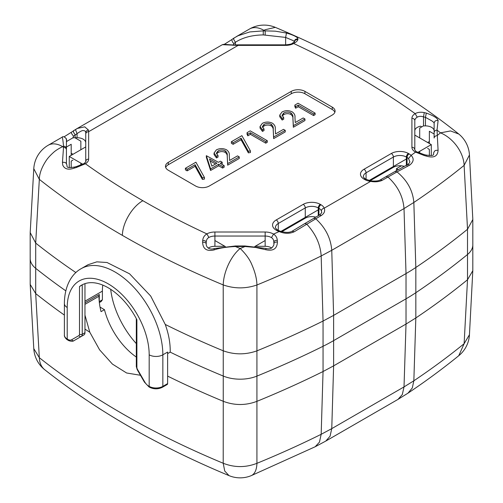 <?xml version="1.0" encoding="UTF-8"?>
<svg xmlns="http://www.w3.org/2000/svg" width="503" height="503" viewBox="0 0 503 503"><rect width="100%" height="100%" fill="white"/><g stroke="black" fill="none" stroke-linecap="round" stroke-linejoin="round"><path stroke-width="0.75" d="M167.625 353.615L170.196 352.131A827.919 477.995 0 0 0 223.25 376.049A28.979 16.731 0 0 0 256.87 376.118A879.395 507.716 0 0 0 323.052 346.284L323.052 321.04L333.621 315.381L333.621 340.619L406.022 298.82A193.209 111.547 0 0 0 415.83 292.715A879.395 507.716 0 0 0 467.507 254.505A28.979 16.731 0 0 0 472.82 244.854L472.807 219.006L469.444 154.993L464.118 165.374L467.52 229.261L472.82 219.515M165.242 324.441C168.756 334.174 170.404 343.404 170.196 352.131A827.919 477.995 0 0 0 223.25 376.049A28.979 16.731 0 0 0 256.87 376.118A879.395 507.716 0 0 0 323.052 346.284A193.209 111.547 0 0 0 333.621 340.619L406.022 298.82L406.022 273.582L333.621 315.381L331.76 250.293L321.172 255.964L323.052 321.04A879.395 507.716 180 0 1 256.87 350.874C245.634 354.841 234.436 354.822 223.263 350.811L223.25 350.811A827.919 477.995 0 0 1 165.242 324.441L150.693 296.034L129.573 273.821L107.038 262.509L96.834 261.849L88.082 264.697L81.216 268.646A67.622 39.039 60 0 1 133.326 286.767A67.622 39.039 60 0 1 162.846 354.816L162.846 386.367L167.625 383.607A1.93 1.113 60 0 1 167.222 384.493L162.444 387.253A1.93 1.113 -120 0 0 162.846 386.367A9.658 5.577 0 0 1 149.184 386.367L149.184 354.816A57.964 33.462 -120 0 0 108.195 283.83A57.964 33.462 -120 0 0 67.213 307.49L67.213 339.047A1.93 1.113 120 0 0 67.609 339.927L68.194 340.267C68.201 340.594 72.432 342.046 73.991 340.65L76.726 339.072A9.658 5.577 60 0 1 76.714 339.079M434.127 123.147C434.089 122.657 433.24 121.852 431.58 120.733L425.437 117.344L423.501 116.859C420.992 116.092 418.905 116.199 417.239 117.168L415.151 113.64C417.704 112.232 420.741 111.886 424.262 112.603L426.324 113.081C433.737 115.728 437.667 118.224 438.107 120.582C435.868 120.142 434.542 120.997 434.127 123.147L434.127 138.023C434.334 136.615 435.302 135.829 437.025 135.659L440.502 132.855L441.395 133.238A28.979 19.296 50.9 0 1 464.118 165.374A876.66 506.137 180 0 1 413.843 202.464L404.016 208.575L406.022 273.575A193.114 111.49 -0 0 0 415.83 267.477L415.83 292.715A193.209 111.547 180 0 1 406.022 298.82L406.022 324.058L333.621 365.857L323.052 371.522L323.052 346.284A193.209 111.547 0 0 0 333.621 340.619L333.621 365.857L331.76 428.631L404.016 386.914L413.843 380.796A876.66 506.137 -0 0 0 464.118 343.706L469.444 334.721L472.807 270.689L472.82 244.854A28.979 16.731 0 0 1 467.507 254.505L467.507 279.75L472.807 270.689M415.308 152.013L424.224 155.515L424.104 154.597L416.748 151.868L415.308 152.013A11.588 6.69 180 0 1 411.913 147.285A2.899 2.364 0 0 1 414.805 149.649L414.805 120.645A8.696 5.017 180 0 1 417.239 117.168M409.738 161.57L408.549 158.564L411.07 155.377A847.844 489.501 180 0 0 415.522 152.139L416.899 152.007M434.127 130.793A8.696 5.017 0 0 0 425.437 125.882L423.501 125.882L419.709 128.07L419.709 137.923M429.367 155.628L429.367 149.41L427.663 148.423M419.709 153.252L419.709 151.309M434.127 151.963L434.127 152.007C434.535 150.642 435.856 150.089 438.088 150.359C437.667 156.376 433.737 158.288 426.293 156.081L426.16 155.087C436.503 156.358 432.41 154.201 434.127 151.963L434.127 152.007M434.127 130.899L434.127 134.018L429.367 131.27L429.367 143.5M438.107 120.582L437.025 130.088C435.302 130.264 434.334 131.05 434.127 132.459L434.127 122.939M458.811 134.049L450.506 130.937L440.502 132.855L437.025 130.095L438.088 150.359M424.224 155.515L426.293 156.081M427.657 142.506A2.899 1.672 0 0 0 427.663 142.506L429.367 141.519M414.805 130.899A8.696 5.017 0 0 1 420.546 126.178L421.765 126.882M429.367 131.27L434.127 134.018M426.324 113.081L425.437 117.344L425.437 125.882M424.262 112.603L423.501 116.859L423.501 125.882M273.846 242.025L273.846 242.163C273.789 240.088 272.991 238.573 271.457 237.617L273.563 234.102C275.851 235.611 277.096 237.686 277.31 240.333C275.286 240.264 274.129 240.874 273.846 242.163L273.846 243.634M271.658 247.998A8.696 5.017 0 0 0 265.15 246.307L255.159 246.307M235.379 246.024L235.379 246.514C226.444 246.967 219.346 248.105 214.089 249.916C206.752 251.563 202.923 249.004 202.615 242.239L202.715 240.516C202.942 237.661 204.325 235.454 206.878 233.882L208.89 237.454C207.179 238.416 206.293 240.032 206.224 242.301L206.224 243.905C205.903 242.672 204.702 242.119 202.615 242.239M273.839 242.1L273.846 243.735C274.154 242.496 275.342 241.93 277.411 242.037C277.115 248.702 273.292 251.274 265.949 249.746L255.587 247.457L245.018 246.514L245.018 246.024M265.949 249.746L265.861 248.425L245.018 245.986M277.411 242.037L277.31 240.333M202.715 240.516C204.759 240.428 205.928 241.025 206.224 242.301L206.224 242.251M206.224 242.239L206.224 243.754M214.089 249.916L214.177 248.576L235.379 245.986M224.91 246.307L214.919 246.307A8.696 5.017 0 0 0 208.242 248.111M289.646 33.997C295.198 35.914 297.965 37.568 297.946 38.964L297.839 39.618C295.802 39.492 294.632 40.378 294.337 42.283L294.337 41.655C294.198 41.158 293.35 40.611 291.79 40.026L285.641 37.417L286.471 33.028L289.646 34.003M297.839 39.618C297.613 40.774 296.229 42.076 293.683 43.51L292.293 43.384M297.946 38.964C295.858 38.769 294.657 39.668 294.337 41.655L294.33 41.523M263.264 34.921C252.166 35.065 242.886 37.511 235.41 42.252L233.738 39.58L233.857 38.134L237.932 35.801L249.802 31.928L263.264 30.878L263.264 34.921L285.641 37.417L285.641 44.849C289.527 44.49 291.74 43.987 292.274 43.346L294.462 41.736L294.337 42.246M265.182 34.921L265.182 30.878L275.248 31.167L286.471 33.035M235.41 42.252L233.882 43.673L233.103 45.352M411.913 147.285L411.913 118.28A11.582 6.684 180 0 1 415.151 113.64C379.042 87.736 338.557 64.359 293.683 43.51A11.582 6.684 180 0 1 285.641 45.383L285.641 44.849L238.145 44.849L238.145 45.383L222.376 44.685M238.145 44.849L235.285 44.912L235.259 45.358M85.755 132.44L85.749 132.534C85.629 131.195 84.781 130.554 83.202 130.604C82.593 130.258 80.543 131.258 77.06 133.603L75.456 129.573L77.563 128.391L84.724 126.825L88.497 130.088C86.83 130.302 85.919 131.12 85.749 132.534L85.749 142.733A8.696 5.017 0 0 0 77.06 137.715L75.123 137.715A8.696 5.017 0 0 0 72.822 137.891L66.742 141.4A8.696 5.017 0 0 0 66.434 142.607M76.299 167.524L76.418 166.581L74.362 167.09L74.237 168.121L76.299 167.524L85.409 163.752C103.411 176.672 122.556 188.996 142.858 200.716C132.151 206.639 122.531 222.923 122.38 235.379C92.187 217.944 64.503 199.27 39.328 179.357L33.789 168.7L30.193 232.581L35.7 243.068L35.7 268.332A827.919 477.995 0 0 0 65.792 290.841A827.919 477.995 0 0 1 35.7 268.332L35.7 293.57M72.897 160.13L71.193 161.111L71.193 167.662M80.851 165.147L80.851 163.135M71.193 155.326L71.193 153.226L72.897 154.207A2.899 1.672 0 0 0 73.017 154.276M75.746 137.715L75.293 137.979L80.851 141.186L80.851 149.749M66.742 141.4L66.434 139.815M74.369 167.09C64.441 168.417 68.062 166.474 66.434 163.934L66.434 139.74M35.694 243.087L39.328 179.357C39.391 173.774 41.623 167.581 46.025 160.778C47.634 158.275 50.105 155.521 53.437 152.516C55.242 150.812 57.971 149.026 61.63 147.146L62.724 146.662L63.535 147.304C65.258 147.473 66.226 148.259 66.434 149.668L66.427 149.592M66.434 148.561C66.226 147.153 65.258 146.36 63.535 146.191C62.969 140.192 62.498 137.206 62.114 137.218M85.749 132.534L85.749 134.056A2.899 2.364 -0 0 1 85.755 133.993A2.899 2.364 -0 0 1 88.647 131.692L88.647 159.111A2.899 2.364 180 0 0 85.749 161.482C86.346 161.287 85.736 162.004 83.919 163.638L76.418 166.581M85.749 134.056L85.749 161.482M77.06 137.715L77.06 133.603L73.595 136.212L72.822 137.891M71.193 153.226L71.193 144.286L66.434 147.033L71.193 144.286M88.497 130.088L88.647 131.692L238.145 45.383L285.641 45.383M78.908 335.583A2.899 1.672 -120 0 0 79.505 334.256L79.505 286.584L82.241 284.817L82.241 334.256A4.829 2.792 60 0 1 81.241 336.469L73.991 340.65A1.93 1.578 60 0 1 71.659 339.764L78.908 335.583A1.93 1.578 60 0 0 81.241 336.469L83.97 334.891A4.829 2.792 60 0 0 84.969 332.678L84.969 283.648M294.871 105.064L295.619 106.655L298.248 105.14L313.57 113.986L315.104 113.106L298.028 103.247L294.871 105.064L294.871 106.642L295.619 108.233L295.619 106.655M315.104 113.106L315.104 114.684L313.57 115.564L298.248 106.718L295.619 108.233M298.248 106.718L298.248 105.14M313.57 115.564L313.57 113.986M30.193 284.421L33.783 348.629L39.328 357.696L35.688 293.563L30.199 284.421L30.18 258.504A28.979 16.731 0 0 0 35.7 268.332A28.979 16.731 0 0 1 30.18 258.504L30.18 233.128M75.903 272.582A827.919 477.995 180 0 1 35.7 243.087M84.969 304.34L98.978 296.254L98.978 294.676L84.969 302.762L99.317 294.481L99.236 301.53M99.349 302.561L101.21 301.486L102.392 299.801L99.317 301.58L99.317 302.284M102.392 299.801L102.392 291.124L84.969 301.184M167.625 376.106A827.919 477.995 0 0 0 223.257 401.293L223.213 463.257C234.429 467.664 245.665 467.689 256.926 463.326L256.926 284.994C245.665 288.848 234.429 288.829 223.219 284.924L223.263 350.811M467.513 279.743L464.118 343.712L458.755 355.709C442.797 368.674 425.884 381.155 408.008 393.145L412.309 387.932L413.843 380.796L415.83 317.959L415.83 292.715A879.395 507.716 0 0 0 467.507 254.505L467.507 229.267A879.395 507.716 180 0 1 415.83 267.477L413.843 202.464C412.831 190.524 407.223 180.338 397.018 171.919L409.75 165.078L407.738 164.475C409.423 163.186 410.083 162.148 409.731 161.362L409.731 161.344M79.505 286.584A53.129 30.677 60 0 1 81.631 285.144A53.129 30.677 60 0 1 136.885 319.713L136.885 367.385A2.899 1.672 -120 0 0 137.489 369.403L144.732 381.953A7.727 4.464 -120 0 0 148.599 386.034L149.184 386.367A1.93 1.113 -60 0 0 149.58 387.253L148.995 386.914A1.93 1.113 -60 0 1 148.599 386.034M291.268 91.37A9.658 5.577 180 0 1 304.925 91.37L332.25 107.145A9.658 5.577 180 0 1 335.08 111.088A9.658 5.577 180 0 1 332.25 115.036L209.292 186.022A9.658 5.577 180 0 1 195.629 186.022L168.31 170.247A9.658 5.577 180 0 1 165.481 166.304A9.658 5.577 180 0 1 168.31 162.362L291.268 91.37L291.268 93.74L168.31 164.726A9.658 5.577 0 0 0 165.701 167.486M334.86 112.276A9.658 5.577 0 0 0 332.25 109.516L304.925 93.74A9.658 5.577 0 0 0 291.268 93.74M292.105 231.242L294.192 231.795C289.426 233.87 284.421 233.782 279.171 231.531L280.058 231.179M321.606 212.316L321.398 210.889C321.599 209.455 322.542 208.544 324.221 208.16C325.278 210.939 324.347 213.36 321.423 215.422L294.192 231.795M397.018 171.913L382.217 180.326C378.96 181.828 375.087 182.18 370.592 181.388L370.956 180.923M167.625 383.607L167.625 352.056L162.846 354.816A9.658 5.577 180 0 1 149.184 354.816M396.465 170.674L396.465 168.668L401.413 165.814A9.18 5.3 180 0 1 404.249 166.38M401.413 165.814A9.18 5.3 0 0 0 393.39 167.292L370.089 180.74M315.765 217.145A9.18 5.3 0 0 0 305.271 218.164L281.881 231.669M397.005 171.907L395.106 171.429L407.738 164.475M142.858 200.716A795.683 459.384 0 0 0 206.878 233.882A11.582 6.684 180 0 1 214.919 232.015L265.15 232.015A11.588 6.69 180 0 1 273.563 234.102A847.7 489.413 180 0 0 279.171 231.531A12.16 7.023 180 0 1 276.581 230.393L276.235 230.192A12.556 7.249 180 0 1 276.235 219.937L303.221 204.363A12.072 6.967 180 0 1 320.298 204.363L320.977 204.759A11.978 6.916 180 0 1 324.221 208.16L370.592 181.388A11.978 6.916 180 0 1 364.7 179.514L364.015 179.118A12.072 6.967 180 0 1 364.015 169.26L391.34 153.484A12.072 6.967 180 0 1 408.417 153.484L409.096 153.88A12.16 7.023 180 0 1 411.07 155.377C414.227 158.52 413.787 161.759 409.75 165.078M396.465 168.668L398.231 169.693M202.401 177.836L195.07 164.707L187.154 169.278L187.154 170.857L185.406 169.844L185.406 168.266L195.912 162.199L204.451 177.496L202.401 177.836L202.401 179.414L195.07 166.286L195.07 164.707M195.07 166.286L187.154 170.857M187.154 169.278L185.406 168.266M202.401 179.414L204.451 179.074L204.451 177.496M222.628 166.499L218.686 164.223L210.581 168.901L210.581 170.473L206.331 157.257L206.331 155.679L218.465 162.324L220.433 161.186L222.188 162.199L220.213 163.337L224.156 165.613L222.628 166.499L222.628 168.071L218.686 165.801L218.686 164.223M218.686 165.801L210.581 170.473M210.581 168.901L206.331 155.679M221.584 164.123L222.188 163.777L222.188 162.199M222.628 168.071L224.156 167.191L224.156 165.613M218.044 150.938L216.359 153.157L218.025 155.502L216.497 156.383L214.058 153.031L216.372 149.881C219.754 148.196 223.169 148.184 226.608 149.837C228.702 151.441 229.594 153.283 229.28 155.364L229.563 160.47L237.51 155.88L239.265 156.892L239.265 158.47L227.658 165.166L227.218 155.685C227.563 153.868 226.891 152.239 225.212 150.799C222.779 149.705 220.389 149.749 218.044 150.938L218.044 152.516L216.541 153.962M227.218 157.263C227.538 155.314 226.872 153.685 225.212 152.378L225.212 150.799M225.212 152.378C222.86 151.277 220.471 151.328 218.044 152.516M216.497 156.383L216.497 157.961L218.025 157.074L218.025 155.502M216.497 157.961L214.058 154.61L214.058 153.031M239.265 156.892L227.658 163.588L227.218 155.685M227.658 165.166L227.658 163.588M248.375 151.29L241.05 138.162L233.134 142.733L233.134 144.311L231.38 143.298L231.38 141.72L241.893 135.653L250.431 150.95L248.375 151.29L248.375 152.868L241.05 139.74L241.05 138.162M241.05 139.74L233.134 144.311M233.134 142.733L231.38 141.72M248.375 152.868L250.431 152.528L250.431 150.95M265.754 141.595L250.431 132.748L247.803 134.263L247.803 135.841L247.055 134.251L247.055 132.673L250.211 130.849L267.288 140.708L265.754 141.595L265.754 143.173L250.431 134.326L250.431 132.748M250.431 134.326L247.803 135.841M247.803 134.263L247.055 132.673M265.754 143.173L267.288 142.286L267.288 140.708M264.018 124.392L262.333 126.611L264.006 128.957L262.472 129.837L260.038 126.486L262.346 123.336C265.735 121.651 269.143 121.638 272.582 123.292C274.682 124.895 275.575 126.737 275.254 128.825L275.543 133.924L283.491 129.334L285.239 130.346L285.239 131.924L273.638 138.621L273.192 129.139C273.538 127.328 272.871 125.7 271.186 124.254C268.759 123.16 266.37 123.21 264.018 124.392L264.018 125.97L262.522 127.416M273.192 130.717C273.513 128.768 272.846 127.14 271.186 125.832L271.186 124.254M271.186 125.832C268.835 124.738 266.445 124.782 264.018 125.97M262.472 129.837L262.472 131.415L264.006 130.535L264.006 128.957M262.472 131.415L260.032 128.064M285.239 130.346L273.638 137.042L273.192 129.139M273.638 138.621L273.638 137.042M283.723 113.018L282.038 115.237L283.711 117.576L282.177 118.463L279.743 115.112L282.051 111.962C285.44 110.276 288.848 110.264 292.287 111.911C294.387 113.521 295.274 115.363 294.959 117.444L295.248 122.543L303.196 117.96L304.944 118.966L304.944 120.544L293.343 127.246L292.897 117.765C293.243 115.948 292.576 114.319 290.891 112.879C288.464 111.785 286.075 111.829 283.723 113.018L283.723 114.596L282.221 116.042M292.897 119.343C293.218 117.388 292.551 115.759 290.891 114.458L290.891 112.879M290.891 114.458C288.54 113.357 286.15 113.408 283.723 114.596M282.177 118.463L282.177 120.041L283.711 119.154L283.711 117.576M282.177 120.041L279.737 116.69L279.743 115.112M304.944 118.966L293.343 125.668L292.897 117.765M293.343 127.246L293.343 125.668M209.518 158.929L211.845 166.147L216.931 163.211L209.518 158.929M210.141 160.866L215.567 163.997M102.782 285.1A53.129 30.677 -120 0 0 102.392 291.124M275.33 27.369A28.979 28.979 0 0 0 249.582 28.979A28.979 16.731 -120 0 1 264.075 30.413L263.264 30.878L265.182 30.878L264.075 30.413L264.874 29.803L275.33 27.363M458.585 133.873C406.795 92.546 345.718 57.046 275.348 27.376L275.638 27.502M233.882 43.673L232.493 41.994L231.72 39.674M231.606 39.68L233.857 38.134M73.601 136.219L72.212 134.534C71.332 133.075 71.074 132.302 71.439 132.207L75.456 129.573M75.123 137.715L75.123 134.791L73.451 132.119L73.576 130.673M66.434 139.765L66.44 139.689C67.22 138.885 63.177 135.338 62.076 137.231M66.572 140.274L65.937 138.155M74.237 168.121C68.333 170.165 64.497 169.127 62.718 165.015L62.454 162.368L63.535 147.297M66.434 163.934L66.434 149.605M66.434 163.978C66.075 162.676 64.793 162.129 62.579 162.337L62.447 162.368M122.38 235.379A825.184 476.416 180 0 0 223.219 284.924A28.979 13.839 -67.4 0 1 240.157 248.52A796.224 459.692 180 0 1 235.379 246.514L245.018 246.514A847.7 489.413 180 0 1 240.157 248.52L240.792 249.054C246.275 254.531 250.035 259.906 252.066 265.194C255.191 272.45 256.813 279.052 256.926 284.994A876.66 506.137 180 0 0 321.172 255.964C320.442 244.389 315.62 233.757 306.692 224.068L304.774 223.584L292.155 231.204M69.263 167.581L69.263 156.446L82.794 164.261M214.919 240.541L225.3 246.533M85.749 146.92L69.263 156.446M414.805 135.093L431.297 144.613L417.792 152.415M406.367 159.011L369.095 180.527M318.248 209.883L280.951 231.411M265.15 240.541L254.832 246.495M431.297 144.613L431.297 155.528M84.969 315.136L89.804 332.231L99.594 349.818L112.408 364.078L126.599 372.987L140.123 375.219M35.694 293.57A827.919 477.995 0 0 0 64.384 315.085M84.969 329.1A827.919 477.995 0 0 0 89.804 332.231M98.978 296.254A53.129 30.677 -120 0 0 101.046 311.646L104.461 309.672L100.04 307.119M44.754 369.749C96.934 410.888 158.351 446.18 229.01 475.618L224.722 471.009L223.219 463.257A825.184 476.416 -0 0 1 39.328 357.696A28.979 19.114 128.3 0 0 44.742 369.736A28.979 19.114 128.3 0 0 44.754 369.749A28.979 19.114 128.3 0 0 44.937 369.894M136.319 357.048A53.129 30.677 60 0 1 104.461 309.672M325.762 441.081L315.18 446.752L319.462 442.131L321.172 434.303L331.76 428.631L330.05 436.252L325.768 441.081L398.03 399.363L402.312 394.534L404.016 386.914L406.022 324.058L415.83 317.959A879.395 507.716 0 0 0 467.507 279.75M315.174 446.758L251.154 475.681A28.979 13.7 67.7 0 0 256.926 463.326A876.66 506.137 -0 0 0 321.172 434.303L323.052 371.522A879.395 507.716 0 0 1 256.87 401.363C245.646 405.575 234.442 405.55 223.257 401.293M136.319 343.612A62.793 36.254 60 0 1 110.685 289.307M411.913 118.28A2.899 2.364 -0 0 1 414.805 120.645M208.89 237.454A8.696 5.017 180 0 1 214.919 236.052L265.15 236.052L265.15 246.307M265.15 232.015L265.15 236.052A8.696 5.017 180 0 1 271.457 237.617M214.919 232.015L214.919 246.307M235.41 44.905L235.41 42.271M83.944 163.676L85.409 163.752A11.582 6.684 180 0 0 88.647 159.111M63.535 147.304L63.535 146.191L62.724 146.662A28.979 16.731 60 0 0 48.231 145.229A28.979 28.979 0 0 0 33.789 168.7M79.505 334.256A1.93 1.113 0 0 0 82.241 334.256L84.969 332.678M67.609 339.927C67.377 340.135 63.925 337.117 64.384 335.099A9.658 5.577 0 0 0 67.213 339.047L67.798 339.38A1.93 1.113 120 0 0 68.194 340.267M67.798 339.38A7.727 4.464 -120 0 0 71.659 339.764M136.319 318.632L136.319 366.593A1.93 1.113 0 0 0 136.885 367.385M148.995 386.914L144.424 382.129L137.181 369.579L137.489 369.403M64.384 335.099L64.384 303.548A9.658 5.577 0 0 0 67.213 307.49M223.25 401.287L223.25 350.811M304.925 93.74L304.925 91.37M332.25 107.145L332.25 109.516M168.31 164.726L168.31 162.362M276.581 230.393A2.899 1.672 -60 0 1 278.027 230.248L277.687 230.047A2.899 1.672 -60 0 1 277.845 230.167M276.235 230.192A2.899 1.672 -60 0 1 277.687 230.047C275.751 228.513 275.003 227.639 275.455 227.431A9.658 5.577 180 0 1 278.285 223.489L305.271 207.909A9.18 5.3 180 0 1 318.248 207.909L318.933 208.305A9.18 5.3 180 0 1 321.398 210.889M276.235 219.937A2.899 1.672 60 0 1 278.285 223.489L278.285 230.393M303.221 204.363A2.899 1.672 60 0 1 305.271 207.909L305.271 218.164M320.298 204.363A2.899 1.672 120 0 0 318.248 207.909L318.248 215.712M320.977 204.759A2.899 1.672 120 0 0 318.933 208.305L318.933 215.315M313.828 218.315L315.689 218.736C325.416 227.576 330.773 238.095 331.76 250.293L404.016 208.575C403.035 196.377 397.678 185.859 387.951 177.018L386.09 176.597M364.7 179.514A2.899 1.672 -60 0 1 366.146 179.37L365.461 178.98C363.65 177.546 362.952 176.735 363.373 176.559A9.18 5.3 180 0 1 366.065 172.812L393.39 157.037A9.18 5.3 180 0 1 406.367 157.037L407.053 157.433A9.18 5.3 180 0 1 408.549 158.564M364.015 179.118A2.899 1.672 -60 0 1 365.461 178.98M364.015 169.26A2.899 1.672 60 0 1 366.065 172.812L366.065 179.326M391.34 153.484A2.899 1.672 60 0 1 393.39 157.037L393.39 167.292M408.417 153.484A2.899 1.672 120 0 0 406.367 157.037L406.367 165.223M409.096 153.88A2.899 1.672 120 0 0 407.053 157.433L407.053 165.852M321.423 215.422L319.568 215.001M380.356 179.904L382.217 180.326M424.104 154.597L426.16 155.087M416.754 151.875C416.044 151.667 414.126 149.309 414.805 149.649M235.379 245.98L245.018 245.98M273.846 243.691C274.229 244.552 273.544 245.961 271.783 247.916C270.344 248.916 268.369 249.086 265.861 248.425M206.224 243.861C205.89 246.212 208.607 250.469 214.177 248.576M294.33 42.189L294.33 41.548M85.749 132.478L85.749 133.999M137.181 369.579L136.319 366.593M162.444 387.253C158.156 389.328 153.868 389.328 149.58 387.253M64.384 303.548C64.472 285.591 72.017 273.563 81.216 268.646M76.726 339.072L73.991 340.65M292.155 231.21C289.407 232.782 285.383 232.763 280.077 231.141L278.027 230.248M380.337 179.867C378.633 180.973 375.508 181.313 370.969 180.885L366.146 179.37M319.55 214.963C321.43 213.278 322.121 212.285 321.618 211.983M319.531 214.97L304.774 223.584M395.106 171.429L380.325 179.873M260.038 126.486L260.038 128.064M235.285 44.912C232.669 45.151 225.57 44.371 224.219 44.321L222.452 44.635M224.017 44.314L222.357 44.692L76.022 129.183M231.638 39.706L224.332 44.327M233.782 38.165L237.932 35.801M73.482 130.711L77.563 128.391M64 136.891L71.281 132.295M249.582 28.979L236.284 36.656M62.07 137.237L48.231 145.229M469.444 154.993A28.979 28.979 0 0 0 458.623 133.899M33.789 348.629A28.979 28.979 0 0 0 44.742 369.736M408.021 393.139L398.024 399.363M458.786 355.69A28.979 28.979 0 0 0 469.444 334.721M229.022 475.624A28.979 28.979 0 0 0 251.154 475.681"/></g></svg>
